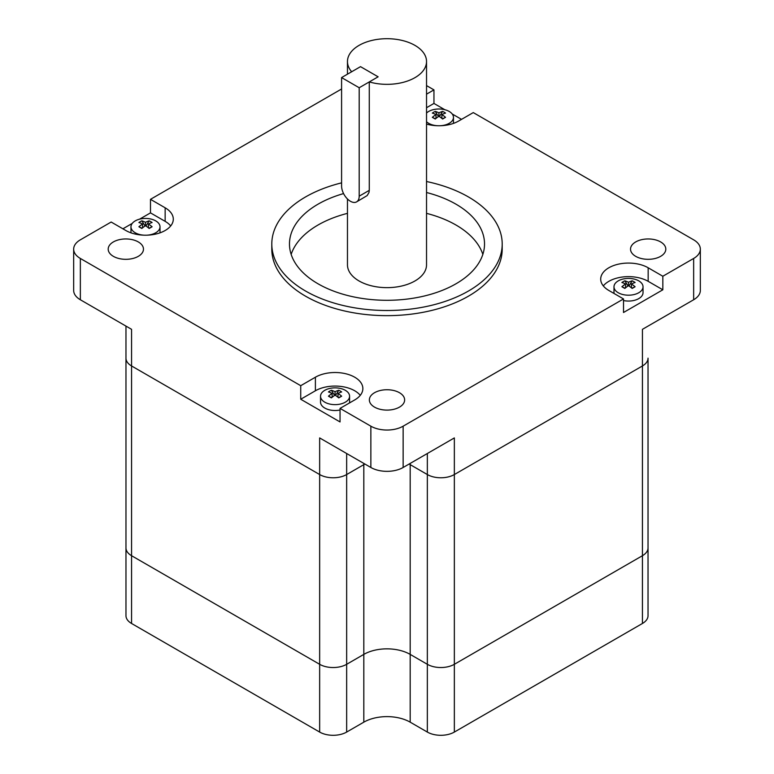 <?xml version="1.0" encoding="UTF-8"?>
<svg xmlns="http://www.w3.org/2000/svg" width="774" height="774" viewBox="0 0 774 774"><rect width="100%" height="100%" fill="white"/><g stroke="black" fill="none" stroke-linecap="round" stroke-linejoin="round"><path stroke-width="1.16" d="M426.532 124.072A27.806 16.051 180 0 0 458.605 121.054L473.272 112.588L693.649 239.824A22.823 13.177 180 0 1 700.335 249.141A22.823 13.177 180 0 1 693.649 258.458L662.834 276.25L662.834 289.795L623.515 312.502L623.515 298.948L403.138 426.184A22.823 13.177 180 0 1 370.862 426.184L370.862 467.486L319.652 437.92L319.652 474.549A19.089 11.02 0 0 0 346.655 474.549L363.819 464.642L346.655 474.549A19.089 11.02 180 0 1 319.652 474.549L131.561 365.957A19.089 11.02 180 0 1 125.968 358.159A19.089 11.02 0 0 0 131.561 365.957L131.561 329.327L80.351 299.761L80.351 258.458A22.823 13.177 180 0 1 73.665 249.141A22.823 13.177 180 0 1 80.351 239.824L111.166 222.032L125.833 230.507A27.806 16.051 180 0 0 156.135 233.98A27.806 16.051 180 0 0 173.299 219.148A27.806 16.051 180 0 0 165.152 207.8L165.152 221.354L150.485 212.879L150.485 199.334L341.586 88.991M363.819 463.423L363.819 464.642A32.789 18.924 180 0 1 364.902 464.042A32.789 18.924 0 0 0 363.819 464.642L363.819 654.388L346.655 664.305A19.089 11.02 180 0 1 319.652 664.305A19.089 11.02 0 0 0 346.655 664.305L346.655 453.506M409.098 464.042A32.789 18.924 180 0 1 410.181 464.642L427.345 474.549A19.089 11.02 0 0 0 454.348 474.549A19.089 11.02 180 0 1 427.345 474.549L410.181 464.642A32.789 18.924 0 0 0 409.098 464.042M693.649 258.458L693.649 299.761L642.439 329.327L642.439 365.957A19.089 11.02 0 0 0 648.031 358.159A19.089 11.02 180 0 1 642.439 365.957L454.348 474.549L454.348 437.92L403.138 467.486L403.138 426.184M125.968 326.096L125.968 547.915A19.089 11.02 0 0 0 131.561 555.703A19.089 11.02 180 0 1 125.968 547.915L125.968 615.678A19.089 11.02 0 0 0 131.561 623.476L319.652 732.069A19.089 11.02 0 0 0 346.655 732.069L363.819 722.161A32.789 18.924 180 0 1 410.181 722.161L427.345 732.069A19.089 11.02 0 0 0 454.348 732.069L454.348 664.305A19.089 11.02 180 0 1 427.345 664.305A19.089 11.02 0 0 0 454.348 664.305L454.348 474.549L642.439 365.957L642.439 555.703A19.089 11.02 0 0 0 648.031 547.915A19.089 11.02 180 0 1 642.439 555.703L454.348 664.305L642.439 555.703L642.439 623.476A19.089 11.02 0 0 0 648.031 615.678L648.031 358.159M427.345 453.506L427.345 664.305L410.181 654.388A32.789 18.924 0 0 0 363.819 654.388L346.655 664.305L346.655 732.069M131.561 623.476L131.561 555.703L319.652 664.305L131.561 555.703L131.561 365.957L319.652 474.549L319.652 732.069M482.841 254.404A97.524 56.309 0 0 0 426.532 213.353M347.468 213.353A97.524 56.309 0 0 0 291.159 254.404M426.532 192.513A97.524 56.309 180 0 1 484.524 243.984A97.524 56.309 180 0 1 424.316 296.007A97.524 56.309 180 0 1 318.037 283.797A97.524 56.309 180 0 1 289.476 243.984A97.524 56.309 180 0 1 343.569 193.577M426.532 85.595L433.953 89.881L433.953 103.435L444.837 109.724M452.209 113.981L461.536 119.36M122.902 228.804L132.219 223.425M139.591 219.168L150.485 212.879M73.665 249.141L73.665 290.443A22.823 13.177 0 0 0 80.351 299.761M693.649 299.761A22.823 13.177 0 0 0 700.335 290.443L700.335 249.141M370.862 467.486A22.823 13.177 0 0 0 403.138 467.486M433.953 103.435L426.532 107.721M426.532 94.167L433.953 89.881M662.834 289.795L648.167 281.33A27.806 16.051 0 0 0 603.304 285.906M623.515 298.948L608.848 290.473A27.806 16.051 180 0 1 600.701 279.124A27.806 16.051 180 0 1 617.865 264.292A27.806 16.051 180 0 1 648.167 267.775L662.834 276.25M340.047 408.391L340.047 421.946L300.728 399.249L300.728 385.694L315.395 377.219A27.806 16.051 180 0 1 345.697 373.736A27.806 16.051 180 0 1 362.861 388.567A27.806 16.051 180 0 1 354.724 399.926L340.047 408.391L370.862 426.184M360.268 395.35A27.806 16.051 0 0 0 315.395 390.773L300.728 399.249M150.485 199.334L165.152 207.8M300.728 385.694L80.351 258.458M113.362 256.339A17.638 10.178 180 0 1 108.196 249.141A17.638 10.178 180 0 1 125.833 238.953A17.638 10.178 180 0 1 143.471 249.141A17.638 10.178 180 0 1 138.304 256.339A17.638 10.178 180 0 1 113.362 256.339M374.529 407.124A17.638 10.178 180 0 1 369.362 399.926A17.638 10.178 180 0 1 380.247 390.512A17.638 10.178 180 0 1 399.471 392.718A17.638 10.178 180 0 1 404.638 399.926A17.638 10.178 180 0 1 393.753 409.33A17.638 10.178 180 0 1 374.529 407.124M635.696 256.339A17.638 10.178 180 0 1 630.529 249.141A17.638 10.178 180 0 1 635.696 241.943A17.638 10.178 180 0 1 654.92 239.727A17.638 10.178 180 0 1 665.804 249.141A17.638 10.178 180 0 1 654.91 258.545A17.638 10.178 180 0 1 635.696 256.339M426.532 181.513A115.2 66.516 180 0 1 502.2 243.984L502.2 249.141A115.2 66.516 180 0 1 431.089 310.587A115.2 66.516 180 0 1 305.537 296.171A115.2 66.516 180 0 1 271.8 249.141L271.8 243.984A115.2 66.516 180 0 1 341.586 182.858M170.696 225.931A27.806 16.051 0 0 0 165.152 221.354M502.2 243.984A115.2 66.516 180 0 1 431.089 305.44A115.2 66.516 180 0 1 305.537 291.014A115.2 66.516 180 0 1 271.8 243.984M369.275 81.918L369.275 190.346L359.194 196.17A12.452 7.189 60 0 1 356.621 201.869A12.452 7.189 60 0 1 347.023 198.531A12.452 7.189 60 0 1 341.586 186.002L341.586 77.574L360.52 66.651L378.128 76.81L369.275 81.918A39.532 22.823 180 0 0 426.532 61.523A39.532 22.823 180 0 0 387 38.7A39.532 22.823 180 0 0 347.468 61.523A39.532 22.823 180 0 0 351.667 71.759L360.52 66.651L378.128 76.81L359.194 87.743L359.194 196.17M356.621 201.869L367.176 195.57L369.005 192.455L369.275 190.346M426.532 61.523L426.532 264.824A39.532 22.823 180 0 1 414.951 280.962A39.532 22.823 180 0 1 351.667 275.06A39.532 22.823 180 0 1 347.468 264.824L347.468 198.986M359.194 87.743L341.586 77.574M454.348 732.069L642.439 623.476M427.345 732.069L427.345 664.305L410.181 654.388A32.789 18.924 0 0 0 363.819 654.388L363.819 722.161M148.434 227.856L148.434 224.005A31.057 17.928 60 0 1 152.101 226.772A25.687 1.103 151.7 0 1 149.169 228.465A31.057 17.928 -120 0 0 145.493 225.698A31.057 17.928 120 0 0 141.826 228.465A25.687 1.103 -151.7 0 1 138.894 226.772A31.057 17.928 -60 0 1 142.561 224.005A31.057 17.928 -120 0 0 138.894 222.535A25.687 20.937 -125.2 0 1 141.826 220.842A31.057 17.928 60 0 1 145.493 222.312L145.493 225.698M148.908 228.253L152.101 226.772M141.826 220.842L145.028 226.018M142.561 227.856L142.561 224.005M138.894 226.772L142.087 228.253M145.967 226.018L149.169 220.842A25.687 20.937 125.2 0 1 152.101 222.535A31.057 17.928 120 0 0 148.434 224.005M145.493 222.312A31.057 17.928 -60 0 1 149.169 220.842M144.293 235.19A14.522 8.388 180 0 1 135.227 232.761A14.522 8.388 180 0 1 130.97 226.83A14.522 8.388 180 0 1 145.493 218.442A14.522 8.388 180 0 1 160.015 226.83A14.522 8.388 180 0 1 146.692 235.19M130.97 232.839A14.522 8.388 180 0 1 130.97 232.703L130.97 226.83M160.015 226.83L160.015 232.703A14.522 8.388 180 0 1 160.015 232.839M337.996 397.275L337.996 393.424A31.057 17.928 60 0 1 341.663 396.191A25.687 1.103 151.7 0 1 338.731 397.884A31.057 17.928 -120 0 0 335.065 395.117A31.057 17.928 120 0 0 331.388 397.884A25.687 1.103 -151.7 0 1 328.457 396.191A31.057 17.928 -60 0 1 332.123 393.424A31.057 17.928 -120 0 0 328.457 391.954A25.687 20.937 -125.2 0 1 331.388 390.26A31.057 17.928 60 0 1 335.065 391.731L335.065 395.117M338.47 397.672L341.663 396.191M331.388 390.26L334.591 395.437M332.123 397.275L332.123 393.424M328.457 396.191L331.649 397.672M335.529 395.437L338.731 390.26A25.687 20.937 125.2 0 1 341.663 391.954A31.057 17.928 120 0 0 337.996 393.424M335.065 391.731A31.057 17.928 -60 0 1 338.731 390.26M324.79 402.18A14.522 8.388 180 0 1 320.533 396.249A14.522 8.388 180 0 1 335.065 387.861A14.522 8.388 180 0 1 349.587 396.249A14.522 8.388 180 0 1 340.618 403.999A14.522 8.388 180 0 1 324.79 402.18M340.047 409.997A14.522 8.388 180 0 1 324.79 408.053A14.522 8.388 180 0 1 320.533 402.122L320.533 396.249M349.587 396.249L349.587 402.122A14.522 8.388 180 0 1 349.519 402.925M631.439 287.831L631.439 283.981A31.057 17.928 60 0 1 635.106 286.748A25.687 1.103 151.7 0 1 632.174 288.441A31.057 17.928 -120 0 0 628.507 285.674A31.057 17.928 120 0 0 624.831 288.441A25.687 1.103 -151.7 0 1 621.899 286.748A31.057 17.928 -60 0 1 625.566 283.981A31.057 17.928 -120 0 0 621.899 282.51A25.687 20.937 -125.2 0 1 624.831 280.817A31.057 17.928 60 0 1 628.507 282.287L628.507 285.674M631.913 288.228L635.106 286.748M624.831 280.817L628.033 285.993M625.566 287.831L625.566 283.981M621.899 286.748L625.092 288.228M628.972 285.993L632.174 280.817A25.687 20.937 125.2 0 1 635.106 282.51A31.057 17.928 120 0 0 631.439 283.981M628.507 282.287A31.057 17.928 -60 0 1 632.174 280.817M618.233 292.736A14.522 8.388 180 0 1 613.985 286.806A14.522 8.388 180 0 1 628.507 278.417A14.522 8.388 180 0 1 643.03 286.806A14.522 8.388 180 0 1 634.061 294.555A14.522 8.388 180 0 1 618.233 292.736M614.043 293.481A14.522 8.388 180 0 1 613.985 292.678L613.985 286.806M643.03 286.806L643.03 292.678A14.522 8.388 180 0 1 623.515 300.554M441.877 118.412L441.877 114.562A31.057 17.928 60 0 1 445.543 117.329A25.687 1.103 151.7 0 1 442.612 119.022A31.057 17.928 -120 0 0 438.935 116.255A31.057 17.928 120 0 0 435.269 119.022A25.687 1.103 -151.7 0 1 432.337 117.329A31.057 17.928 -60 0 1 436.004 114.562A31.057 17.928 -120 0 0 432.337 113.091A25.687 20.937 -125.2 0 1 435.269 111.398A31.057 17.928 60 0 1 438.935 112.869L438.935 116.255M442.351 118.809L445.543 117.329M435.269 111.398L438.471 116.574M436.004 118.412L436.004 114.562M432.337 117.329L435.53 118.809M439.409 116.574L442.612 111.398A25.687 20.937 125.2 0 1 445.543 113.091A31.057 17.928 120 0 0 441.877 114.562M438.935 112.869A31.057 17.928 -60 0 1 442.612 111.398M437.736 125.746A14.522 8.388 180 0 1 428.67 123.318A14.522 8.388 180 0 1 426.532 121.741M426.532 113.033A14.522 8.388 180 0 1 442.854 109.308A14.522 8.388 180 0 1 453.467 117.387A14.522 8.388 180 0 1 440.135 125.746M453.467 117.387L453.467 123.26A14.522 8.388 180 0 1 453.467 123.395M410.181 463.423L410.181 722.161M648.167 267.775L648.167 281.33M315.395 377.219L315.395 390.773M347.468 74.178L347.468 61.523M125.968 485.733L125.968 547.915"/></g></svg>
